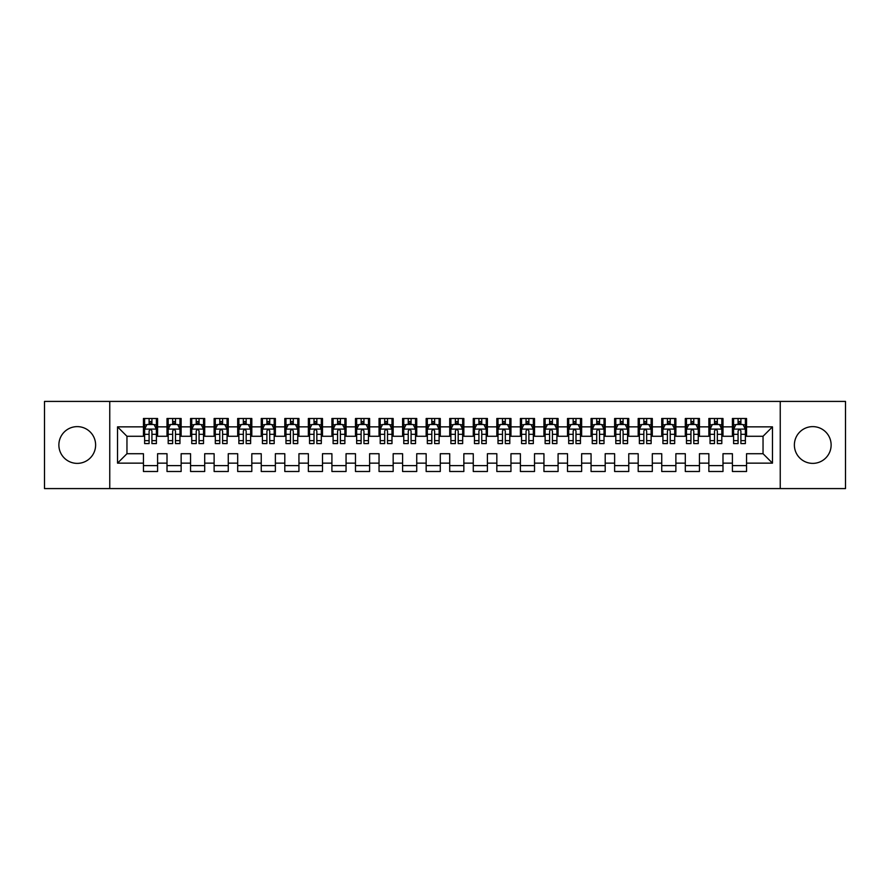 <?xml version="1.0" encoding="UTF-8"?>
<svg xmlns="http://www.w3.org/2000/svg" width="890" height="890" viewBox="0 0 890 890"><rect width="100%" height="100%" fill="white"/><g stroke="black" fill="none" stroke-linecap="round" stroke-linejoin="round"><path stroke-width="1.33" d="M812.748 426.622A18.378 18.378 0 0 0 794.381 445A18.378 18.378 0 0 0 812.748 463.378A18.378 18.378 0 0 0 831.127 445A18.378 18.378 0 0 0 812.748 426.622M77.252 426.622A18.378 18.378 0 0 0 58.874 445A18.378 18.378 0 0 0 77.252 463.378A18.378 18.378 0 0 0 95.619 445A18.378 18.378 0 0 0 77.252 426.622M780.241 488.588L845.5 488.588L845.5 401.412L780.241 401.412L780.241 488.588L109.759 488.588L109.759 401.412L44.5 401.412L44.5 488.588L109.759 488.588M780.241 401.412L109.759 401.412M117.536 463.145L117.536 426.855L143.446 426.855L143.446 436.278L126.959 436.278L126.959 453.722L117.536 463.145L143.446 463.145L143.446 471.5L157.586 471.5L157.586 463.145L167.008 463.145L167.008 471.5L181.137 471.5L181.137 463.145L190.56 463.145L190.56 471.5L204.7 471.5L204.7 463.145L214.123 463.145L214.123 471.5L228.263 471.5L228.263 463.145L237.686 463.145L237.686 471.5L251.814 471.5L251.814 463.145L261.237 463.145L261.237 471.5L275.377 471.5L275.377 463.145L284.8 463.145L284.8 471.5L298.94 471.5L298.94 463.145L308.363 463.145L308.363 471.5L322.492 471.5L322.492 463.145L331.914 463.145L331.914 471.5L346.054 471.5L346.054 463.145L355.477 463.145L355.477 471.5L369.617 471.5L369.617 463.145L379.04 463.145L379.04 471.5L393.169 471.5L393.169 463.145L402.591 463.145L402.591 471.5L416.731 471.5L416.731 463.145L426.154 463.145L426.154 471.5L440.283 471.5L440.283 463.145L449.717 463.145L449.717 471.5L463.846 471.5L463.846 463.145L473.269 463.145L473.269 471.5L487.409 471.5L487.409 463.145L496.831 463.145L496.831 471.5L510.96 471.5L510.96 463.145L520.383 463.145L520.383 471.5L534.523 471.5L534.523 463.145L543.946 463.145L543.946 471.5L558.086 471.5L558.086 463.145L567.509 463.145L567.509 471.5L581.637 471.5L581.637 463.145L591.06 463.145L591.06 471.5L605.2 471.5L605.2 463.145L614.623 463.145L614.623 471.5L628.763 471.5L628.763 463.145L638.186 463.145L638.186 471.5L652.314 471.5L652.314 463.145L661.737 463.145L661.737 471.5L675.877 471.5L675.877 463.145L685.3 463.145L685.3 471.5L699.44 471.5L699.44 463.145L708.863 463.145L708.863 471.5L722.991 471.5L722.991 463.145L732.414 463.145L732.414 471.5L746.554 471.5L746.554 453.722L763.042 453.722L763.042 436.278L746.554 436.278L746.554 426.855L772.464 426.855L772.464 463.145L746.554 463.145M746.554 426.855L746.554 418.5L732.414 418.5L732.414 426.855L722.991 426.855L722.991 418.5L708.863 418.5L708.863 426.855L699.44 426.855L699.44 418.5L685.3 418.5L685.3 426.855L675.877 426.855L675.877 418.5L661.737 418.5L661.737 426.855L652.314 426.855L652.314 418.5L638.186 418.5L638.186 426.855L628.763 426.855L628.763 418.5L614.623 418.5L614.623 426.855L605.2 426.855L605.2 418.5L591.06 418.5L591.06 426.855L581.637 426.855L581.637 418.5L567.509 418.5L567.509 426.855L558.086 426.855L558.086 418.5L543.946 418.5L543.946 426.855L534.523 426.855L534.523 418.5L520.383 418.5L520.383 426.855L510.96 426.855L510.96 418.5L496.831 418.5L496.831 426.855L487.409 426.855L487.409 418.5L473.269 418.5L473.269 426.855L463.846 426.855L463.846 418.5L449.717 418.5L449.717 426.855L440.283 426.855L440.283 418.5L426.154 418.5L426.154 426.855L416.731 426.855L416.731 418.5L402.591 418.5L402.591 426.855L393.169 426.855L393.169 418.5L379.04 418.5L379.04 426.855L369.617 426.855L369.617 418.5L355.477 418.5L355.477 426.855L346.054 426.855L346.054 418.5L331.914 418.5L331.914 426.855L322.492 426.855L322.492 418.5L308.363 418.5L308.363 426.855L298.94 426.855L298.94 418.5L284.8 418.5L284.8 426.855L275.377 426.855L275.377 418.5L261.237 418.5L261.237 426.855L251.814 426.855L251.814 418.5L237.686 418.5L237.686 426.855L228.263 426.855L228.263 418.5L214.123 418.5L214.123 426.855L204.7 426.855L204.7 418.5L190.56 418.5L190.56 426.855L181.137 426.855L181.137 418.5L167.008 418.5L167.008 426.855L157.586 426.855L157.586 418.5L143.446 418.5L143.446 426.855M722.991 463.145L722.991 453.722L732.414 453.722L732.414 463.145M772.464 426.855L763.042 436.278M699.44 463.145L699.44 453.722L708.863 453.722L708.863 463.145M732.414 426.855L732.414 436.278L722.991 436.278L722.991 426.855M675.877 463.145L675.877 453.722L685.3 453.722L685.3 463.145M708.863 426.855L708.863 436.278L699.44 436.278L699.44 426.855M652.314 463.145L652.314 453.722L661.737 453.722L661.737 463.145M685.3 426.855L685.3 436.278L675.877 436.278L675.877 426.855M628.763 463.145L628.763 453.722L638.186 453.722L638.186 463.145M661.737 426.855L661.737 436.278L652.314 436.278L652.314 426.855M605.2 463.145L605.2 453.722L614.623 453.722L614.623 463.145M638.186 426.855L638.186 436.278L628.763 436.278L628.763 426.855M581.637 463.145L581.637 453.722L591.06 453.722L591.06 463.145M614.623 426.855L614.623 436.278L605.2 436.278L605.2 426.855M558.086 463.145L558.086 453.722L567.509 453.722L567.509 463.145M591.06 426.855L591.06 436.278L581.637 436.278L581.637 426.855M534.523 463.145L534.523 453.722L543.946 453.722L543.946 463.145M567.509 426.855L567.509 436.278L558.086 436.278L558.086 426.855M510.96 463.145L510.96 453.722L520.383 453.722L520.383 463.145M543.946 426.855L543.946 436.278L534.523 436.278L534.523 426.855M487.409 463.145L487.409 453.722L496.831 453.722L496.831 463.145M520.383 426.855L520.383 436.278L510.96 436.278L510.96 426.855M463.846 463.145L463.846 453.722L473.269 453.722L473.269 463.145M496.831 426.855L496.831 436.278L487.409 436.278L487.409 426.855M440.283 463.145L440.283 453.722L449.717 453.722L449.717 463.145M473.269 426.855L473.269 436.278L463.846 436.278L463.846 426.855M416.731 463.145L416.731 453.722L426.154 453.722L426.154 463.145M449.717 426.855L449.717 436.278L440.283 436.278L440.283 426.855M393.169 463.145L393.169 453.722L402.591 453.722L402.591 463.145M426.154 426.855L426.154 436.278L416.731 436.278L416.731 426.855M369.617 463.145L369.617 453.722L379.04 453.722L379.04 463.145M402.591 426.855L402.591 436.278L393.169 436.278L393.169 426.855M346.054 463.145L346.054 453.722L355.477 453.722L355.477 463.145M379.04 426.855L379.04 436.278L369.617 436.278L369.617 426.855M322.492 463.145L322.492 453.722L331.914 453.722L331.914 463.145M355.477 426.855L355.477 436.278L346.054 436.278L346.054 426.855M298.94 463.145L298.94 453.722L308.363 453.722L308.363 463.145M331.914 426.855L331.914 436.278L322.492 436.278L322.492 426.855M275.377 463.145L275.377 453.722L284.8 453.722L284.8 463.145M308.363 426.855L308.363 436.278L298.94 436.278L298.94 426.855M251.814 463.145L251.814 453.722L261.237 453.722L261.237 463.145M284.8 426.855L284.8 436.278L275.377 436.278L275.377 426.855M228.263 463.145L228.263 453.722L237.686 453.722L237.686 463.145M261.237 426.855L261.237 436.278L251.814 436.278L251.814 426.855M204.7 463.145L204.7 453.722L214.123 453.722L214.123 463.145M237.686 426.855L237.686 436.278L228.263 436.278L228.263 426.855M181.137 463.145L181.137 453.722L190.56 453.722L190.56 463.145M214.123 426.855L214.123 436.278L204.7 436.278L204.7 426.855M157.586 463.145L157.586 453.722L167.008 453.722L167.008 463.145M190.56 426.855L190.56 436.278L181.137 436.278L181.137 426.855M126.959 453.722L143.446 453.722L143.446 463.145M167.008 426.855L167.008 436.278L157.586 436.278L157.586 426.855M732.414 424.385L733.594 424.385M745.375 424.385L746.554 424.385M708.863 424.385L710.042 424.385M721.812 424.385L722.991 424.385M685.3 424.385L686.479 424.385M698.261 424.385L699.44 424.385M661.737 424.385L662.917 424.385M674.698 424.385L675.877 424.385M638.186 424.385L639.365 424.385M651.135 424.385L652.314 424.385M614.623 424.385L615.802 424.385M627.584 424.385L628.763 424.385M591.06 424.385L592.239 424.385M604.021 424.385L605.2 424.385M567.509 424.385L568.688 424.385M580.458 424.385L581.637 424.385M543.946 424.385L545.125 424.385M556.906 424.385L558.086 424.385M520.383 424.385L521.562 424.385M533.344 424.385L534.523 424.385M496.831 424.385L498.011 424.385M509.792 424.385L510.96 424.385M473.269 424.385L474.448 424.385M486.229 424.385L487.409 424.385M449.717 424.385L450.885 424.385M462.666 424.385L463.846 424.385M426.154 424.385L427.334 424.385M439.115 424.385L440.283 424.385M402.591 424.385L403.771 424.385M415.552 424.385L416.731 424.385M379.04 424.385L380.208 424.385M391.989 424.385L393.169 424.385M355.477 424.385L356.656 424.385M368.438 424.385L369.617 424.385M331.914 424.385L333.094 424.385M344.875 424.385L346.054 424.385M308.363 424.385L309.542 424.385M321.312 424.385L322.492 424.385M284.8 424.385L285.979 424.385M297.761 424.385L298.94 424.385M261.237 424.385L262.416 424.385M274.198 424.385L275.377 424.385M237.686 424.385L238.865 424.385M250.635 424.385L251.814 424.385M214.123 424.385L215.302 424.385M227.084 424.385L228.263 424.385M190.56 424.385L191.739 424.385M203.521 424.385L204.7 424.385M167.008 424.385L168.188 424.385M179.958 424.385L181.137 424.385M143.446 424.385L144.625 424.385M156.406 424.385L157.586 424.385M143.446 465.615L157.586 465.615M167.008 465.615L181.137 465.615M190.56 465.615L204.7 465.615M214.123 465.615L228.263 465.615M237.686 465.615L251.814 465.615M261.237 465.615L275.377 465.615M284.8 465.615L298.94 465.615M308.363 465.615L322.492 465.615M331.914 465.615L346.054 465.615M355.477 465.615L369.617 465.615M379.04 465.615L393.169 465.615M402.591 465.615L416.731 465.615M426.154 465.615L440.283 465.615M449.717 465.615L463.846 465.615M473.269 465.615L487.409 465.615M496.831 465.615L510.96 465.615M520.383 465.615L534.523 465.615M543.946 465.615L558.086 465.615M567.509 465.615L581.637 465.615M591.06 465.615L605.2 465.615M614.623 465.615L628.763 465.615M638.186 465.615L652.314 465.615M661.737 465.615L675.877 465.615M685.3 465.615L699.44 465.615M708.863 465.615L722.991 465.615M732.414 465.615L746.554 465.615M117.536 426.855L126.959 436.278M763.042 453.722L772.464 463.145M151.923 421.56L149.097 421.56M156.406 440.628L151.923 440.628L151.923 443.587L156.406 443.587L156.406 429.214L154.048 424.508L146.984 424.508L144.625 429.214L144.625 443.587L149.097 443.587L149.097 440.628L144.625 440.628M144.625 429.214L144.625 418.5M156.406 429.214L156.406 418.5M149.097 424.508L149.097 418.5M151.923 418.5L151.923 424.508M151.923 440.628L151.923 430.983C150.989 429.169 150.043 429.169 149.097 430.983L149.097 440.628M151.923 424.385L149.097 424.385M175.486 421.56L172.66 421.56M179.958 440.628L175.486 440.628L175.486 443.587L179.958 443.587L179.958 429.214L177.611 424.508L170.535 424.508L168.188 429.214L168.188 443.587L172.66 443.587L172.66 440.628L168.188 440.628M168.188 429.214L168.188 418.5M179.958 429.214L179.958 418.5M172.66 424.508L172.66 418.5M175.486 418.5L175.486 424.508M175.486 440.628L175.486 430.983C174.551 429.169 173.606 429.169 172.66 430.983L172.66 440.628M175.486 424.385L172.66 424.385M199.048 421.56L196.223 421.56M203.521 440.628L199.048 440.628L199.048 443.587L203.521 443.587L203.521 429.214L201.162 424.508L194.098 424.508L191.739 429.214L191.739 443.587L196.223 443.587L196.223 440.628L191.739 440.628M191.739 429.214L191.739 418.5M203.521 429.214L203.521 418.5M196.223 424.508L196.223 418.5M199.048 418.5L199.048 424.508M199.048 440.628L199.048 430.983C198.103 429.169 197.157 429.169 196.223 430.983L196.223 440.628M199.048 424.385L196.223 424.385M222.6 421.56L219.774 421.56M227.084 440.628L222.6 440.628L222.6 443.587L227.084 443.587L227.084 429.214L224.725 424.508L217.661 424.508L215.302 429.214L215.302 443.587L219.774 443.587L219.774 440.628L215.302 440.628M215.302 429.214L215.302 418.5M227.084 429.214L227.084 418.5M219.774 424.508L219.774 418.5M222.6 418.5L222.6 424.508M222.6 440.628L222.6 430.983C221.666 429.169 220.72 429.169 219.774 430.983L219.774 440.628M222.6 424.385L219.774 424.385M246.163 421.56L243.337 421.56M250.635 440.628L246.163 440.628L246.163 443.587L250.635 443.587L250.635 429.214L248.288 424.508L241.212 424.508L238.865 429.214L238.865 443.587L243.337 443.587L243.337 440.628L238.865 440.628M238.865 429.214L238.865 418.5M250.635 429.214L250.635 418.5M243.337 424.508L243.337 418.5M246.163 418.5L246.163 424.508M246.163 440.628L246.163 430.983C245.217 429.169 244.283 429.169 243.337 430.983L243.337 440.628M246.163 424.385L243.337 424.385M269.726 421.56L266.9 421.56M274.198 440.628L269.726 440.628L269.726 443.587L274.198 443.587L274.198 429.214L271.839 424.508L264.775 424.508L262.416 429.214L262.416 443.587L266.9 443.587L266.9 440.628L262.416 440.628M262.416 429.214L262.416 418.5M274.198 429.214L274.198 418.5M266.9 424.508L266.9 418.5M269.726 418.5L269.726 424.508M269.726 440.628L269.726 430.983C268.78 429.169 267.834 429.169 266.9 430.983L266.9 440.628M269.726 424.385L266.9 424.385M293.277 421.56L290.452 421.56M297.761 440.628L293.277 440.628L293.277 443.587L297.761 443.587L297.761 429.214L295.402 424.508L288.338 424.508L285.979 429.214L285.979 443.587L290.452 443.587L290.452 440.628L285.979 440.628M285.979 429.214L285.979 418.5M297.761 429.214L297.761 418.5M290.452 424.508L290.452 418.5M293.277 418.5L293.277 424.508M293.277 440.628L293.277 430.983C292.343 429.169 291.397 429.169 290.452 430.983L290.452 440.628M293.277 424.385L290.452 424.385M316.84 421.56L314.014 421.56M321.312 440.628L316.84 440.628L316.84 443.587L321.312 443.587L321.312 429.214L318.965 424.508L311.889 424.508L309.542 429.214L309.542 443.587L314.014 443.587L314.014 440.628L309.542 440.628M309.542 429.214L309.542 418.5M321.312 429.214L321.312 418.5M314.014 424.508L314.014 418.5M316.84 418.5L316.84 424.508M316.84 440.628L316.84 430.983C315.894 429.169 314.96 429.169 314.014 430.983L314.014 440.628M316.84 424.385L314.014 424.385M340.403 421.56L337.577 421.56M344.875 440.628L340.403 440.628L340.403 443.587L344.875 443.587L344.875 429.214L342.517 424.508L335.452 424.508L333.094 429.214L333.094 443.587L337.577 443.587L337.577 440.628L333.094 440.628M333.094 429.214L333.094 418.5M344.875 429.214L344.875 418.5M337.577 424.508L337.577 418.5M340.403 418.5L340.403 424.508M340.403 440.628L340.403 430.983C339.457 429.169 338.511 429.169 337.577 430.983L337.577 440.628M340.403 424.385L337.577 424.385M363.954 421.56L361.129 421.56M368.438 440.628L363.954 440.628L363.954 443.587L368.438 443.587L368.438 429.214L366.079 424.508L359.015 424.508L356.656 429.214L356.656 443.587L361.129 443.587L361.129 440.628L356.656 440.628M356.656 429.214L356.656 418.5M368.438 429.214L368.438 418.5M361.129 424.508L361.129 418.5M363.954 418.5L363.954 424.508M363.954 440.628L363.954 430.983C363.02 429.169 362.074 429.169 361.129 430.983L361.129 440.628M363.954 424.385L361.129 424.385M387.517 421.56L384.691 421.56M391.989 440.628L387.517 440.628L387.517 443.587L391.989 443.587L391.989 429.214L389.642 424.508L382.567 424.508L380.208 429.214L380.208 443.587L384.691 443.587L384.691 440.628L380.208 440.628M380.208 429.214L380.208 418.5M391.989 429.214L391.989 418.5M384.691 424.508L384.691 418.5M387.517 418.5L387.517 424.508M387.517 440.628L387.517 430.983C386.572 429.169 385.637 429.169 384.691 430.983L384.691 440.628M387.517 424.385L384.691 424.385M411.08 421.56L408.243 421.56M415.552 440.628L411.08 440.628L411.08 443.587L415.552 443.587L415.552 429.214L413.194 424.508L406.129 424.508L403.771 429.214L403.771 443.587L408.243 443.587L408.243 440.628L403.771 440.628M403.771 429.214L403.771 418.5M415.552 429.214L415.552 418.5M408.243 424.508L408.243 418.5M411.08 418.5L411.08 424.508M411.08 440.628L411.08 430.983C410.134 429.169 409.189 429.169 408.243 430.983L408.243 440.628M411.08 424.385L408.243 424.385M434.632 421.56L431.806 421.56M439.115 440.628L434.632 440.628L434.632 443.587L439.115 443.587L439.115 429.214L436.756 424.508L429.692 424.508L427.334 429.214L427.334 443.587L431.806 443.587L431.806 440.628L427.334 440.628M427.334 429.214L427.334 418.5M439.115 429.214L439.115 418.5M431.806 424.508L431.806 418.5M434.632 418.5L434.632 424.508M434.632 440.628L434.632 430.983C433.697 429.169 432.751 429.169 431.806 430.983L431.806 440.628M434.632 424.385L431.806 424.385M458.194 421.56L455.368 421.56M462.666 440.628L458.194 440.628L458.194 443.587L462.666 443.587L462.666 429.214L460.308 424.508L453.244 424.508L450.885 429.214L450.885 443.587L455.368 443.587L455.368 440.628L450.885 440.628M450.885 429.214L450.885 418.5M462.666 429.214L462.666 418.5M455.368 424.508L455.368 418.5M458.194 418.5L458.194 424.508M458.194 440.628L458.194 430.983C457.249 429.169 456.314 429.169 455.368 430.983L455.368 440.628M458.194 424.385L455.368 424.385M481.757 421.56L478.92 421.56M486.229 440.628L481.757 440.628L481.757 443.587L486.229 443.587L486.229 429.214L483.871 424.508L476.806 424.508L474.448 429.214L474.448 443.587L478.92 443.587L478.92 440.628L474.448 440.628M474.448 429.214L474.448 418.5M486.229 429.214L486.229 418.5M478.92 424.508L478.92 418.5M481.757 418.5L481.757 424.508M481.757 440.628L481.757 430.983C480.811 429.169 479.866 429.169 478.92 430.983L478.92 440.628M481.757 424.385L478.92 424.385M505.309 421.56L502.483 421.56M509.792 440.628L505.309 440.628L505.309 443.587L509.792 443.587L509.792 429.214L507.434 424.508L500.358 424.508L498.011 429.214L498.011 443.587L502.483 443.587L502.483 440.628L498.011 440.628M498.011 429.214L498.011 418.5M509.792 429.214L509.792 418.5M502.483 424.508L502.483 418.5M505.309 418.5L505.309 424.508M505.309 440.628L505.309 430.983C504.374 429.169 503.428 429.169 502.483 430.983L502.483 440.628M505.309 424.385L502.483 424.385M528.871 421.56L526.046 421.56M533.344 440.628L528.871 440.628L528.871 443.587L533.344 443.587L533.344 429.214L530.985 424.508L523.921 424.508L521.562 429.214L521.562 443.587L526.046 443.587L526.046 440.628L521.562 440.628M521.562 429.214L521.562 418.5M533.344 429.214L533.344 418.5M526.046 424.508L526.046 418.5M528.871 418.5L528.871 424.508M528.871 440.628L528.871 430.983C527.926 429.169 526.991 429.169 526.046 430.983L526.046 440.628M528.871 424.385L526.046 424.385M552.423 421.56L549.597 421.56M556.906 440.628L552.423 440.628L552.423 443.587L556.906 443.587L556.906 429.214L554.548 424.508L547.484 424.508L545.125 429.214L545.125 443.587L549.597 443.587L549.597 440.628L545.125 440.628M545.125 429.214L545.125 418.5M556.906 429.214L556.906 418.5M549.597 424.508L549.597 418.5M552.423 418.5L552.423 424.508M552.423 440.628L552.423 430.983C551.489 429.169 550.543 429.169 549.597 430.983L549.597 440.628M552.423 424.385L549.597 424.385M575.986 421.56L573.16 421.56M580.458 440.628L575.986 440.628L575.986 443.587L580.458 443.587L580.458 429.214L578.111 424.508L571.035 424.508L568.688 429.214L568.688 443.587L573.16 443.587L573.16 440.628L568.688 440.628M568.688 429.214L568.688 418.5M580.458 429.214L580.458 418.5M573.16 424.508L573.16 418.5M575.986 418.5L575.986 424.508M575.986 440.628L575.986 430.983C575.051 429.169 574.106 429.169 573.16 430.983L573.16 440.628M575.986 424.385L573.16 424.385M599.548 421.56L596.723 421.56M604.021 440.628L599.548 440.628L599.548 443.587L604.021 443.587L604.021 429.214L601.662 424.508L594.598 424.508L592.239 429.214L592.239 443.587L596.723 443.587L596.723 440.628L592.239 440.628M592.239 429.214L592.239 418.5M604.021 429.214L604.021 418.5M596.723 424.508L596.723 418.5M599.548 418.5L599.548 424.508M599.548 440.628L599.548 430.983C598.603 429.169 597.657 429.169 596.723 430.983L596.723 440.628M599.548 424.385L596.723 424.385M623.1 421.56L620.274 421.56M627.584 440.628L623.1 440.628L623.1 443.587L627.584 443.587L627.584 429.214L625.225 424.508L618.161 424.508L615.802 429.214L615.802 443.587L620.274 443.587L620.274 440.628L615.802 440.628M615.802 429.214L615.802 418.5M627.584 429.214L627.584 418.5M620.274 424.508L620.274 418.5M623.1 418.5L623.1 424.508M623.1 440.628L623.1 430.983C622.166 429.169 621.22 429.169 620.274 430.983L620.274 440.628M623.1 424.385L620.274 424.385M646.663 421.56L643.837 421.56M651.135 440.628L646.663 440.628L646.663 443.587L651.135 443.587L651.135 429.214L648.788 424.508L641.712 424.508L639.365 429.214L639.365 443.587L643.837 443.587L643.837 440.628L639.365 440.628M639.365 429.214L639.365 418.5M651.135 429.214L651.135 418.5M643.837 424.508L643.837 418.5M646.663 418.5L646.663 424.508M646.663 440.628L646.663 430.983C645.717 429.169 644.783 429.169 643.837 430.983L643.837 440.628M646.663 424.385L643.837 424.385M670.226 421.56L667.4 421.56M674.698 440.628L670.226 440.628L670.226 443.587L674.698 443.587L674.698 429.214L672.339 424.508L665.275 424.508L662.917 429.214L662.917 443.587L667.4 443.587L667.4 440.628L662.917 440.628M662.917 429.214L662.917 418.5M674.698 429.214L674.698 418.5M667.4 424.508L667.4 418.5M670.226 418.5L670.226 424.508M670.226 440.628L670.226 430.983C669.28 429.169 668.334 429.169 667.4 430.983L667.4 440.628M670.226 424.385L667.4 424.385M693.777 421.56L690.952 421.56M698.261 440.628L693.777 440.628L693.777 443.587L698.261 443.587L698.261 429.214L695.902 424.508L688.838 424.508L686.479 429.214L686.479 443.587L690.952 443.587L690.952 440.628L686.479 440.628M686.479 429.214L686.479 418.5M698.261 429.214L698.261 418.5M690.952 424.508L690.952 418.5M693.777 418.5L693.777 424.508M693.777 440.628L693.777 430.983C692.843 429.169 691.897 429.169 690.952 430.983L690.952 440.628M693.777 424.385L690.952 424.385M717.34 421.56L714.514 421.56M721.812 440.628L717.34 440.628L717.34 443.587L721.812 443.587L721.812 429.214L719.465 424.508L712.389 424.508L710.042 429.214L710.042 443.587L714.514 443.587L714.514 440.628L710.042 440.628M710.042 429.214L710.042 418.5M721.812 429.214L721.812 418.5M714.514 424.508L714.514 418.5M717.34 418.5L717.34 424.508M717.34 440.628L717.34 430.983C716.394 429.169 715.46 429.169 714.514 430.983L714.514 440.628M717.34 424.385L714.514 424.385M740.903 421.56L738.077 421.56M745.375 440.628L740.903 440.628L740.903 443.587L745.375 443.587L745.375 429.214L743.017 424.508L735.952 424.508L733.594 429.214L733.594 443.587L738.077 443.587L738.077 440.628L733.594 440.628M733.594 429.214L733.594 418.5M745.375 429.214L745.375 418.5M738.077 424.508L738.077 418.5M740.903 418.5L740.903 424.508M740.903 440.628L740.903 430.983C739.957 429.169 739.011 429.169 738.077 430.983L738.077 440.628M740.903 424.385L738.077 424.385M156.351 429.102L144.681 429.102M144.625 424.786L146.839 424.786M154.192 424.786L156.406 424.786M149.097 434.32L144.625 434.32M156.406 434.32L151.923 434.32M151.923 423.061L149.097 423.061M179.902 429.102L168.243 429.102M168.188 424.786L170.402 424.786M177.744 424.786L179.958 424.786M172.66 434.32L168.188 434.32M179.958 434.32L175.486 434.32M175.486 423.061L172.66 423.061M203.465 429.102L191.806 429.102M191.739 424.786L193.953 424.786M201.307 424.786L203.521 424.786M196.223 434.32L191.739 434.32M203.521 434.32L199.048 434.32M199.048 423.061L196.223 423.061M227.017 429.102L215.358 429.102M215.302 424.786L217.516 424.786M224.87 424.786L227.084 424.786M219.774 434.32L215.302 434.32M227.084 434.32L222.6 434.32M222.6 423.061L219.774 423.061M250.58 429.102L238.921 429.102M238.865 424.786L241.079 424.786M248.421 424.786L250.635 424.786M243.337 434.32L238.865 434.32M250.635 434.32L246.163 434.32M246.163 423.061L243.337 423.061M274.142 429.102L262.483 429.102M262.416 424.786L264.63 424.786M271.984 424.786L274.198 424.786M266.9 434.32L262.416 434.32M274.198 434.32L269.726 434.32M269.726 423.061L266.9 423.061M297.694 429.102L286.035 429.102M285.979 424.786L288.193 424.786M295.547 424.786L297.761 424.786M290.452 434.32L285.979 434.32M297.761 434.32L293.277 434.32M293.277 423.061L290.452 423.061M321.257 429.102L309.598 429.102M309.542 424.786L311.756 424.786M319.098 424.786L321.312 424.786M314.014 434.32L309.542 434.32M321.312 434.32L316.84 434.32M316.84 423.061L314.014 423.061M344.819 429.102L333.149 429.102M333.094 424.786L335.308 424.786M342.661 424.786L344.875 424.786M337.577 434.32L333.094 434.32M344.875 434.32L340.403 434.32M340.403 423.061L337.577 423.061M368.371 429.102L356.712 429.102M356.656 424.786L358.87 424.786M366.224 424.786L368.438 424.786M361.129 434.32L356.656 434.32M368.438 434.32L363.954 434.32M363.954 423.061L361.129 423.061M391.934 429.102L380.275 429.102M380.208 424.786L382.433 424.786M389.776 424.786L391.989 424.786M384.691 434.32L380.208 434.32M391.989 434.32L387.517 434.32M387.517 423.061L384.691 423.061M415.497 429.102L403.826 429.102M403.771 424.786L405.985 424.786M413.338 424.786L415.552 424.786M408.243 434.32L403.771 434.32M415.552 434.32L411.08 434.32M411.08 423.061L408.243 423.061M439.048 429.102L427.389 429.102M427.334 424.786L429.547 424.786M436.901 424.786L439.115 424.786M431.806 434.32L427.334 434.32M439.115 434.32L434.632 434.32M434.632 423.061L431.806 423.061M462.611 429.102L450.952 429.102M450.885 424.786L453.099 424.786M460.453 424.786L462.666 424.786M455.368 434.32L450.885 434.32M462.666 434.32L458.194 434.32M458.194 423.061L455.368 423.061M486.174 429.102L474.503 429.102M474.448 424.786L476.662 424.786M484.015 424.786L486.229 424.786M478.92 434.32L474.448 434.32M486.229 434.32L481.757 434.32M481.757 423.061L478.92 423.061M509.725 429.102L498.066 429.102M498.011 424.786L500.224 424.786M507.567 424.786L509.792 424.786M502.483 434.32L498.011 434.32M509.792 434.32L505.309 434.32M505.309 423.061L502.483 423.061M533.288 429.102L521.629 429.102M521.562 424.786L523.776 424.786M531.13 424.786L533.344 424.786M526.046 434.32L521.562 434.32M533.344 434.32L528.871 434.32M528.871 423.061L526.046 423.061M556.851 429.102L545.181 429.102M545.125 424.786L547.339 424.786M554.692 424.786L556.906 424.786M549.597 434.32L545.125 434.32M556.906 434.32L552.423 434.32M552.423 423.061L549.597 423.061M580.402 429.102L568.743 429.102M568.688 424.786L570.902 424.786M578.244 424.786L580.458 424.786M573.16 434.32L568.688 434.32M580.458 434.32L575.986 434.32M575.986 423.061L573.16 423.061M603.965 429.102L592.306 429.102M592.239 424.786L594.453 424.786M601.807 424.786L604.021 424.786M596.723 434.32L592.239 434.32M604.021 434.32L599.548 434.32M599.548 423.061L596.723 423.061M627.517 429.102L615.858 429.102M615.802 424.786L618.016 424.786M625.37 424.786L627.584 424.786M620.274 434.32L615.802 434.32M627.584 434.32L623.1 434.32M623.1 423.061L620.274 423.061M651.08 429.102L639.421 429.102M639.365 424.786L641.579 424.786M648.921 424.786L651.135 424.786M643.837 434.32L639.365 434.32M651.135 434.32L646.663 434.32M646.663 423.061L643.837 423.061M674.642 429.102L662.983 429.102M662.917 424.786L665.13 424.786M672.484 424.786L674.698 424.786M667.4 434.32L662.917 434.32M674.698 434.32L670.226 434.32M670.226 423.061L667.4 423.061M698.194 429.102L686.535 429.102M686.479 424.786L688.693 424.786M696.047 424.786L698.261 424.786M690.952 434.32L686.479 434.32M698.261 434.32L693.777 434.32M693.777 423.061L690.952 423.061M721.757 429.102L710.098 429.102M710.042 424.786L712.256 424.786M719.598 424.786L721.812 424.786M714.514 434.32L710.042 434.32M721.812 434.32L717.34 434.32M717.34 423.061L714.514 423.061M745.319 429.102L733.649 429.102M733.594 424.786L735.808 424.786M743.161 424.786L745.375 424.786M738.077 434.32L733.594 434.32M745.375 434.32L740.903 434.32M740.903 423.061L738.077 423.061"/></g></svg>

